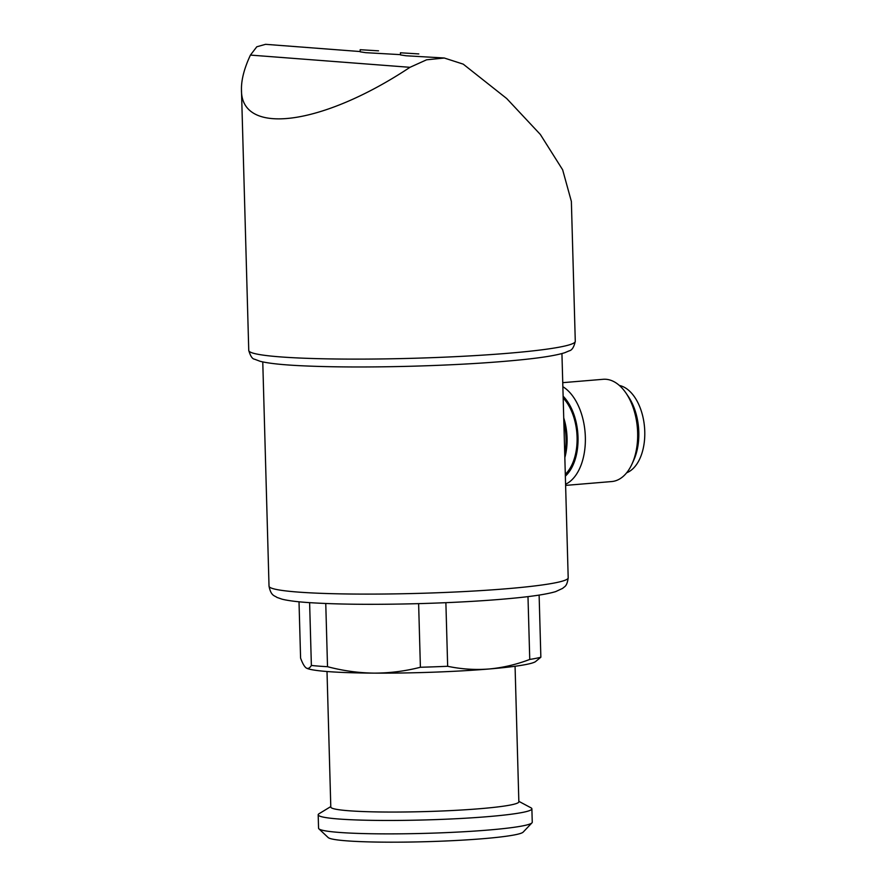 <?xml version="1.0" encoding="UTF-8"?>
<svg xmlns="http://www.w3.org/2000/svg" width="886" height="886" viewBox="0 0 886 886"><rect width="100%" height="100%" fill="white"/><g stroke="black" fill="none" stroke-linecap="round" stroke-linejoin="round"><path stroke-width="1.33" d="M309.613 602.657L311.374 665.464C309.701 668.243 307.963 669.063 306.157 667.922C304.341 666.56 302.48 663.282 300.587 658.077L299.014 601.793M325.76 603.51L327.521 666.704A126.133 9.591 178.4 0 1 311.374 665.464M539.12 595.082L540.859 657.224A126.133 9.591 178.4 0 1 529.75 659.439C516.449 664.533 502.827 667.723 488.873 669.008A115.435 8.782 178.4 0 1 374.136 673.127A115.435 8.782 178.4 0 1 306.545 668.155A115.435 8.782 178.4 0 1 306.467 668.11M527.99 596.61L529.75 659.439M445.88 602.69L447.663 666.283A126.133 9.591 178.4 0 1 420.396 667.258C405.168 671.167 389.751 673.116 374.136 673.127C358.52 672.928 342.993 670.78 327.521 666.704M418.624 603.643L420.396 667.258M540.859 657.224L535.31 661.764A115.435 8.782 178.4 0 1 488.873 669.008C474.918 670.049 461.174 669.14 447.663 666.283M250.428 55.087C244.226 68.377 241.236 79.939 241.468 89.752L248.756 350.457A163.323 12.426 178.4 0 0 412.367 358.309A163.323 12.426 178.4 0 0 575.28 341.331L571.37 201.421L562.643 169.791L540.338 134.462L506.714 98.545L463.234 64.146L444.296 58.022L426.587 59.805L409.974 67.314L250.428 55.087L256.796 46.781L265.567 44.322L360.225 51.554M400.45 52.783L418.812 53.924L400.45 52.783L400.516 54.921L405.998 55.763L444.296 58M360.17 49.705L378.532 50.834L360.17 49.705L360.225 51.831L365.696 52.673L400.505 54.644M241.468 89.752C240.793 136.422 322.282 125.568 409.974 67.314M515.065 666.261L518.853 801.808A94.06 7.154 178.4 0 1 425.025 811.587A94.06 7.154 178.4 0 1 330.799 807.057L327.012 671.522M518.831 801.332L530.913 807.777A106.885 8.129 178.4 0 1 531.877 808.829A106.885 8.129 178.4 0 1 425.258 819.938A106.885 8.129 178.4 0 1 318.185 814.799A106.885 8.129 178.4 0 1 319.093 813.702L330.788 806.581M531.877 808.829L532.253 822.241A106.885 8.129 178.4 0 1 531.954 822.861A106.885 8.129 178.4 0 1 425.634 833.349A106.885 8.129 178.4 0 1 318.882 828.82A106.885 8.129 178.4 0 1 318.561 828.211L318.185 814.799M531.954 822.861L523.172 832.109A97.814 7.442 178.4 0 1 425.867 841.7A97.814 7.442 178.4 0 1 328.174 837.558L318.882 828.82M563.839 421.67A49.173 28.795 85.2 0 1 564.77 455.072M563.175 398.024A44.466 26.048 85.2 0 1 565.301 474.287M563.119 396.186A46.061 26.979 85.2 0 1 578.015 437.219A46.061 26.979 85.2 0 1 565.357 476.125M562.854 386.706A51.31 30.046 85.2 0 1 585.347 437.097A51.31 30.046 85.2 0 1 565.578 484.243M562.743 382.663L603.178 379.297A51.31 30.046 85.2 0 1 606.013 379.286A51.31 30.046 85.2 0 1 626.136 393.284A51.31 30.046 85.2 0 1 632.017 463.965A51.31 30.046 85.2 0 1 611.694 481.552L565.611 485.395M626.136 393.284L628.462 396.729A46.061 26.979 85.2 0 1 633.745 460.188L632.017 463.965M619.392 385.465A44.466 26.048 85.2 0 1 644.532 427.34A44.466 26.048 85.2 0 1 626.657 472.792M561.934 353.558L568.192 577.805A149.645 11.385 178.4 0 1 418.923 593.365A149.645 11.385 178.4 0 1 269.023 586.155L262.765 361.909M563.729 417.893A44.466 26.048 85.2 0 1 564.836 457.63M575.28 341.331C573.984 347.113 571.968 350.28 569.211 350.845L564.692 352.739C556.43 355.341 542.099 357.689 521.699 359.749C490.811 362.872 454.042 365.032 411.392 366.239C368.964 367.358 332.483 367.203 301.96 365.785C282.313 364.866 268.369 363.371 260.141 361.3L254.548 359.207C252.344 358.996 250.417 356.072 248.756 350.457M568.192 577.805C566.974 587.03 564.205 586.51 562.809 588.293L555.655 591.615C547.792 593.963 534.945 596.034 517.136 597.828C489.382 600.63 456.39 602.569 418.148 603.654C373.36 604.817 336.724 604.44 308.239 602.558C296.788 601.782 288.094 600.664 282.158 599.213L276.93 597.408C274.837 595.58 270.972 596.3 269.023 586.155"/></g></svg>
